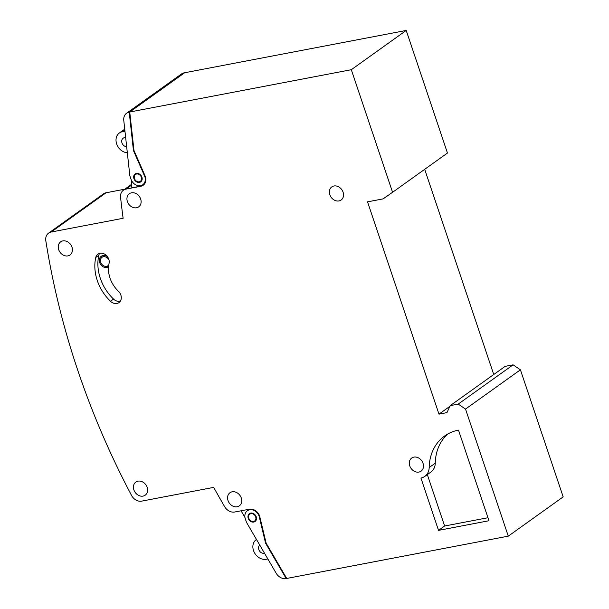 <?xml version="1.0" encoding="UTF-8"?>
<svg xmlns="http://www.w3.org/2000/svg" width="609" height="609" viewBox="0 0 609 609"><rect width="100%" height="100%" fill="white"/><g stroke="black" fill="none" stroke-linecap="round" stroke-linejoin="round"><path stroke-width="0.91" d="M228.017 500.56A8.054 6.554 54.4 0 1 229.966 492.734A8.054 6.554 54.4 0 1 241.293 498.025A8.054 6.554 54.4 0 1 239.337 505.843A8.054 6.554 54.4 0 1 228.017 500.56M329.819 194.728A8.054 6.554 54.4 0 1 331.768 186.91A8.054 6.554 54.4 0 1 343.088 192.193A8.054 6.554 54.4 0 1 341.139 200.018A8.054 6.554 54.4 0 1 329.819 194.728M409.758 465.855A8.054 6.554 54.4 0 1 411.707 458.037A8.054 6.554 54.4 0 1 423.034 463.32A8.054 6.554 54.4 0 1 421.078 471.145A8.054 6.554 54.4 0 1 409.758 465.855M127.395 201.564A8.054 6.554 54.4 0 1 129.344 193.738A8.054 6.554 54.4 0 1 140.671 199.029A8.054 6.554 54.4 0 1 138.715 206.847A8.054 6.554 54.4 0 1 127.395 201.564M58.708 249.682A8.054 6.554 54.4 0 1 60.656 241.857A8.054 6.554 54.4 0 1 71.984 247.147A8.054 6.554 54.4 0 1 70.035 254.965A8.054 6.554 54.4 0 1 58.708 249.682M133.896 489.887A8.054 6.554 54.4 0 1 135.845 482.069A8.054 6.554 54.4 0 1 147.172 487.36A8.054 6.554 54.4 0 1 145.224 495.178A8.054 6.554 54.4 0 1 133.896 489.887M438.975 414.135L446.937 412.62L450.234 405.624L505.127 366.367L513.098 364.844L520.413 369.815L563.18 496.883L508.287 536.141L286.725 578.451L266.125 543.137L259.662 516.158A9.021 7.338 -125.6 0 0 249.408 509.2L234.678 512.017A9.668 7.864 54.4 0 1 224.66 506.688A837.908 681.562 54.4 0 1 213.69 487.383L141.76 501.116A9.668 7.864 54.4 0 1 131.498 495.361A715.446 581.945 54.4 0 1 77.716 370.15A715.446 581.945 54.4 0 1 45.82 240.761A9.668 7.864 54.4 0 1 48.591 233.125A9.668 7.864 54.4 0 1 51.194 232.021L123.132 218.288A837.908 681.562 54.4 0 1 120.567 197.377A9.668 7.864 54.4 0 1 123.399 190.206A9.668 7.864 54.4 0 1 126.002 189.095L140.74 186.285A9.021 7.338 -125.6 0 0 143.168 185.25A9.021 7.338 -125.6 0 0 145.353 176.496L133.972 150.453L129.747 112.01L351.309 69.708L392.569 192.292L383.137 198.869L367.531 201.853L438.975 414.135L449.906 406.317M97.273 280.498A42.714 34.743 -125.6 0 0 110.511 301.288A7.734 6.288 -125.6 0 0 118.983 302.597A7.734 6.288 -125.6 0 0 118.466 291.323A27.245 22.16 54.4 0 1 110.016 278.069A27.245 22.16 54.4 0 1 109.057 263.377A7.734 6.288 -125.6 0 0 105.897 255.004A7.734 6.288 -125.6 0 0 97.912 254.136A7.734 6.288 -125.6 0 0 95.765 257.478A42.714 34.743 -125.6 0 0 97.273 280.498M99.64 253.329A7.734 6.288 -125.6 0 0 98.818 255.293A42.714 34.743 -125.6 0 0 100.325 278.321A42.714 34.743 -125.6 0 0 113.563 299.103A7.734 6.288 -125.6 0 0 120.308 301.219M108.531 266.894A6.448 5.245 54.4 0 1 99.67 262.532A6.448 5.245 54.4 0 1 101.231 256.275A6.448 5.245 54.4 0 1 107.473 256.686M102.053 255.818A6.448 5.245 -125.6 0 0 100.858 258.673M256.488 518.472A4.187 3.41 54.4 0 1 255.384 520.459A4.187 3.41 -125.6 0 1 255.278 520.543L254.669 520.984A4.187 3.41 54.4 0 1 248.776 518.236A4.187 3.41 54.4 0 1 249.789 514.163A4.187 3.41 54.4 0 1 255.681 516.912A4.187 3.41 54.4 0 1 254.669 520.984M248.579 516.234A4.834 3.936 54.4 0 1 249.736 513.44M256.214 516.813A4.834 3.936 -125.6 0 0 249.416 513.638A4.834 3.936 -125.6 0 0 248.244 518.335A4.834 3.936 -125.6 0 0 255.042 521.51A4.834 3.936 -125.6 0 0 256.214 516.813M134.269 176.58A4.834 3.936 54.4 0 1 135.426 173.778M141.905 177.15A4.834 3.936 -125.6 0 0 135.107 173.984A4.834 3.936 -125.6 0 0 133.934 178.673A4.834 3.936 -125.6 0 0 140.732 181.847A4.834 3.936 -125.6 0 0 141.905 177.15M142.179 178.81A4.187 3.41 54.4 0 1 140.968 180.888L140.359 181.322A4.187 3.41 54.4 0 1 134.467 178.574A4.187 3.41 54.4 0 1 135.48 174.501A4.187 3.41 54.4 0 1 141.372 177.257A4.187 3.41 54.4 0 1 140.359 181.322M108.76 264.945A5.154 4.194 54.4 0 1 107.983 265.714A5.154 4.194 54.4 0 1 100.736 262.334A5.154 4.194 54.4 0 1 101.985 257.325A5.154 4.194 54.4 0 1 109.08 260.302M256.237 539.62L256.473 539.452A11.282 9.173 -125.6 0 0 256.237 539.62A11.282 9.173 -125.6 0 0 253.511 550.574A11.282 9.173 -125.6 0 0 266.323 559.26L267.853 558.971M264.512 553.238A4.834 3.936 54.4 0 1 258.817 549.554A4.834 3.936 54.4 0 1 259.746 545.055M124.967 131.209L122.432 131.696A11.282 9.173 -125.6 0 0 119.387 132.983A11.282 9.173 -125.6 0 0 116.662 143.937A11.282 9.173 -125.6 0 0 127.334 152.76M126.664 146.708A4.834 3.936 54.4 0 1 121.967 142.925A4.834 3.936 54.4 0 1 123.14 138.228A4.834 3.936 54.4 0 1 125.675 137.649M129.747 112.01L184.641 72.753L406.211 30.45L447.463 153.042L392.569 192.292M424.694 169.325L493.739 374.512M48.591 233.125L103.484 193.868A9.668 7.864 54.4 0 1 106.088 192.764L124.822 189.186M520.413 369.815L465.52 409.065L508.287 536.141M406.211 30.45L351.309 69.708M140.74 186.285L131.826 187.663L131.316 179.998M450.234 405.624L458.196 404.102L465.52 409.065M488.974 520.733L458.486 430.129A51.567 41.945 -125.6 0 0 444.585 436.029A51.567 41.945 -125.6 0 0 429.17 467.529A14.502 11.799 54.4 0 1 424.831 476.383A14.502 11.799 54.4 0 1 420.926 478.042L438.533 530.37L488.974 520.733M244.978 517.513L241.057 510.799M248.875 509.307L249.104 509.695A8.381 6.813 54.4 0 1 252.948 509.421M513.098 364.844L458.196 404.102M145.863 179.868A8.381 6.813 54.4 0 1 143.404 184.291L142.795 184.725A8.381 6.813 54.4 0 1 131.019 179.229L129.862 175.811L123.772 120.384A9.668 7.864 54.4 0 1 126.611 113.221A9.668 7.864 54.4 0 1 129.215 112.117L133.44 150.552L144.835 176.625L145.277 176.313M141.349 185.852A9.021 7.338 -125.6 0 0 143.465 185.022M447.76 434.019A51.567 41.945 -125.6 0 0 435.268 463.167L429.17 467.529M438.533 530.37L444.631 526.009L487.961 517.734M427.328 474.601L444.631 526.009M424.831 476.383L430.928 472.021A14.502 11.799 -125.6 0 0 435.268 463.167M255.658 520.931L255.384 520.459M252.75 513.25A4.187 3.41 54.4 0 0 251.22 513.326L251.06 513.044M286.603 578.253L286.184 578.55L265.593 543.236L266.064 542.893M265.593 543.236L259.122 516.226L259.571 515.899M249.104 509.695A8.381 6.813 -125.6 0 0 247.962 510.319L247.353 510.761A8.381 6.813 54.4 0 1 259.122 516.226M286.184 578.55A9.668 7.864 54.4 0 1 276.174 573.229L246.478 522.316L245.328 518.891A8.381 6.813 54.4 0 1 247.353 510.761M133.942 150.195L133.44 150.552M184.139 73.118L129.215 112.117M144.835 176.625A8.381 6.813 54.4 0 1 142.795 184.725M138.007 181.794A4.834 3.936 54.4 0 0 139.59 182.015L139.552 181.718M132.716 187.496L132.13 187.45M251.22 513.326A4.187 3.41 -125.6 0 0 250.398 513.73L249.789 514.163M255.331 521.266A4.834 3.936 54.4 0 1 252.316 521.456M184.108 72.859A9.668 7.864 -125.6 0 0 181.505 73.963L126.611 113.221M139.59 182.015A4.834 3.936 -125.6 0 0 141.022 181.611M138.449 173.595A4.187 3.41 -125.6 0 0 136.096 174.067L135.48 174.501M106.339 266.346A6.448 5.245 -125.6 0 0 108.577 266.399M101.985 257.325L103.507 256.237A5.154 4.194 54.4 0 1 105.151 255.605M110.511 301.288L113.563 299.103M124.83 129.983L122.432 131.696M126.002 189.095L131.856 184.915M106.088 192.764L51.194 232.021M95.765 257.478L98.818 255.293M108.722 265.181L107.983 265.714M124.738 129.161L119.387 132.983M131.772 184.215L123.399 190.206"/></g></svg>
